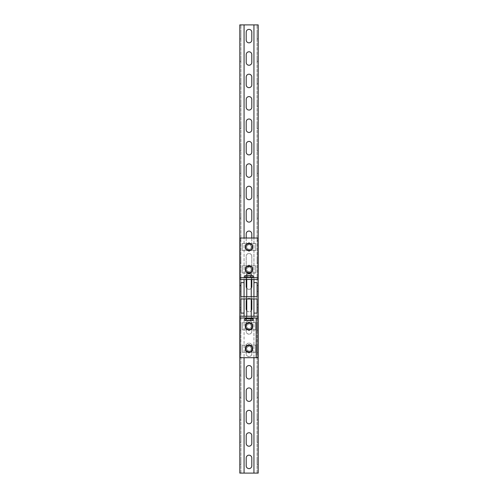 <?xml version="1.0" encoding="UTF-8"?>
<svg xmlns="http://www.w3.org/2000/svg" width="498" height="498" viewBox="0 0 498 498"><rect width="100%" height="100%" fill="white"/><g stroke="black" fill="none" stroke-linecap="round" stroke-linejoin="round"><path stroke-width="0.37" stroke-dasharray="2.49 1.87" d="M239.812 316.23L239.812 279.478L239.812 316.23L244.07 316.23L244.07 313.093L244.07 357.689M244.07 298.974L244.07 296.733M258.188 279.478L258.188 316.23L258.188 279.478L253.93 279.478L253.93 282.615L257.068 282.615L257.068 285.416L257.068 279.814L257.068 296.733L240.932 296.733L240.932 279.814L240.932 282.615L244.07 282.615L244.07 238.019M239.812 55.714L239.812 61.316L239.812 55.714L240.932 55.714L240.932 61.316L240.932 55.714M239.812 78.124L239.812 83.726L239.812 78.124L240.932 78.124L240.932 83.726L240.932 78.124M239.812 100.534L239.812 106.136L239.812 100.534L240.932 100.534L240.932 106.136L240.932 100.534M239.812 122.944L239.812 128.546L239.812 122.944L240.932 122.944L240.932 128.546L240.932 122.944M239.812 145.354L239.812 150.956L239.812 145.354L240.932 145.354L240.932 150.956L240.932 145.354M239.812 167.764L239.812 173.366L239.812 167.764L240.932 167.764L240.932 173.366L240.932 167.764M239.812 190.174L239.812 195.776L239.812 190.174L240.932 190.174L240.932 195.776L240.932 190.174M239.812 212.584L239.812 218.186L239.812 212.584L240.932 212.584L240.932 218.186L240.932 212.584M239.812 234.994L239.812 240.596L239.812 234.994L240.932 234.994L240.932 240.596L240.932 234.994M239.812 257.404L239.812 263.006L239.812 257.404L240.932 257.404L240.932 263.006L240.932 257.404M239.812 279.814L239.812 285.416L239.812 279.814L240.932 279.814M239.812 302.224L239.812 307.826L239.812 302.224L240.932 302.224L240.932 307.826L240.932 302.224M239.812 324.634L239.812 330.236L239.812 324.634L240.932 324.634L240.932 330.236L240.932 324.634M239.812 347.044L239.812 352.646L239.812 347.044L240.932 347.044L240.932 352.646L240.932 347.044M239.812 369.454L239.812 375.056L239.812 369.454L240.932 369.454L240.932 375.056L240.932 369.454M239.812 391.864L239.812 397.466L239.812 391.864L240.932 391.864L240.932 397.466L240.932 391.864M239.812 414.274L239.812 419.876L239.812 414.274L240.932 414.274L240.932 419.876L240.932 414.274M239.812 436.684L239.812 442.286L239.812 436.684L240.932 436.684L240.932 442.286L240.932 436.684M239.812 459.094L239.812 464.696L239.812 459.094L240.932 459.094L240.932 464.696L240.932 459.094M239.812 33.304L239.812 38.906L239.812 33.304L240.932 33.304L240.932 38.906L240.932 33.304M239.812 473.1L239.812 24.9L258.188 24.9L258.188 473.1L239.812 473.1M251.801 54.593L251.801 62.437A2.801 2.801 0 0 1 249 65.238A2.801 2.801 0 0 1 246.199 62.437L246.199 54.593A2.801 2.801 0 0 1 249 51.792A2.801 2.801 0 0 1 251.801 54.593M251.801 77.003L251.801 84.847A2.801 2.801 0 0 1 249 87.648A2.801 2.801 0 0 1 246.199 84.847L246.199 77.003A2.801 2.801 0 0 1 249 74.202A2.801 2.801 0 0 1 251.801 77.003M251.801 99.413L251.801 107.257A2.801 2.801 0 0 1 249 110.058A2.801 2.801 0 0 1 246.199 107.257L246.199 99.413A2.801 2.801 0 0 1 249 96.612A2.801 2.801 0 0 1 251.801 99.413M251.801 121.823L251.801 129.667A2.801 2.801 0 0 1 249 132.468A2.801 2.801 0 0 1 246.199 129.667L246.199 121.823A2.801 2.801 0 0 1 249 119.022A2.801 2.801 0 0 1 251.801 121.823M251.801 144.233L251.801 152.077A2.801 2.801 0 0 1 249 154.878A2.801 2.801 0 0 1 246.199 152.077L246.199 144.233A2.801 2.801 0 0 1 249 141.432A2.801 2.801 0 0 1 251.801 144.233M251.801 166.643L251.801 174.487A2.801 2.801 0 0 1 249 177.288A2.801 2.801 0 0 1 246.199 174.487L246.199 166.643A2.801 2.801 0 0 1 249 163.842A2.801 2.801 0 0 1 251.801 166.643M251.801 189.053L251.801 196.897A2.801 2.801 0 0 1 249 199.698A2.801 2.801 0 0 1 246.199 196.897L246.199 189.053A2.801 2.801 0 0 1 249 186.252A2.801 2.801 0 0 1 251.801 189.053M251.801 211.463L251.801 219.307A2.801 2.801 0 0 1 249 222.108A2.801 2.801 0 0 1 246.199 219.307L246.199 211.463A2.801 2.801 0 0 1 249 208.662A2.801 2.801 0 0 1 251.801 211.463M251.801 233.873L251.801 241.717A2.801 2.801 0 0 1 249 244.518A2.801 2.801 0 0 1 246.199 241.717L246.199 233.873A2.801 2.801 0 0 1 249 231.072A2.801 2.801 0 0 1 251.801 233.873M251.801 256.283L251.801 264.127A2.801 2.801 0 0 1 249 266.928A2.801 2.801 0 0 1 246.199 264.127L246.199 256.283A2.801 2.801 0 0 1 249 253.482A2.801 2.801 0 0 1 251.801 256.283A2.801 2.801 0 0 0 249 253.482A2.801 2.801 0 0 0 246.199 256.283L246.199 264.127A2.801 2.801 0 0 0 249 266.928A2.801 2.801 0 0 0 251.801 264.127L251.801 256.283M251.801 279.478L251.801 286.537A2.801 2.801 0 0 1 249 289.338A2.801 2.801 0 0 1 246.199 286.537L246.199 278.693A2.801 2.801 0 0 1 249 275.892A2.801 2.801 0 0 1 251.801 278.693A2.801 2.801 0 0 0 249 275.892A2.801 2.801 0 0 0 246.199 278.693L246.199 279.478M251.801 301.103L251.801 308.947A2.801 2.801 0 0 1 249 311.748A2.801 2.801 0 0 1 246.199 308.947L246.199 301.103A2.801 2.801 0 0 1 249 298.302A2.801 2.801 0 0 1 251.801 301.103M251.801 323.513L251.801 331.357A2.801 2.801 0 0 1 249 334.158A2.801 2.801 0 0 1 246.199 331.357L246.199 323.513A2.801 2.801 0 0 1 249 320.712A2.801 2.801 0 0 1 251.801 323.513A2.801 2.801 0 0 0 249 320.712A2.801 2.801 0 0 0 246.199 323.513L246.199 331.357A2.801 2.801 0 0 0 249 334.158A2.801 2.801 0 0 0 251.801 331.357L251.801 323.513M251.801 345.923L251.801 353.767A2.801 2.801 0 0 1 249 356.568A2.801 2.801 0 0 1 246.199 353.767L246.199 345.923A2.801 2.801 0 0 1 249 343.122A2.801 2.801 0 0 1 251.801 345.923A2.801 2.801 0 0 0 249 343.122A2.801 2.801 0 0 0 246.199 345.923L246.199 353.767A2.801 2.801 0 0 0 249 356.568A2.801 2.801 0 0 0 251.801 353.767L251.801 345.923M251.801 368.333L251.801 376.177A2.801 2.801 0 0 1 249 378.978A2.801 2.801 0 0 1 246.199 376.177L246.199 368.333A2.801 2.801 0 0 1 249 365.532A2.801 2.801 0 0 1 251.801 368.333M251.801 390.743L251.801 398.587A2.801 2.801 0 0 1 249 401.388A2.801 2.801 0 0 1 246.199 398.587L246.199 390.743A2.801 2.801 0 0 1 249 387.942A2.801 2.801 0 0 1 251.801 390.743M251.801 413.153L251.801 420.997A2.801 2.801 0 0 1 249 423.798A2.801 2.801 0 0 1 246.199 420.997L246.199 413.153A2.801 2.801 0 0 1 249 410.352A2.801 2.801 0 0 1 251.801 413.153M251.801 435.563L251.801 443.407A2.801 2.801 0 0 1 249 446.208A2.801 2.801 0 0 1 246.199 443.407L246.199 435.563A2.801 2.801 0 0 1 249 432.762A2.801 2.801 0 0 1 251.801 435.563M251.801 457.973L251.801 465.817A2.801 2.801 0 0 1 249 468.618A2.801 2.801 0 0 1 246.199 465.817L246.199 457.973A2.801 2.801 0 0 1 249 455.172A2.801 2.801 0 0 1 251.801 457.973M251.801 32.183L251.801 40.027A2.801 2.801 0 0 1 249 42.828A2.801 2.801 0 0 1 246.199 40.027L246.199 32.183A2.801 2.801 0 0 1 249 29.382A2.801 2.801 0 0 1 251.801 32.183M258.188 55.714L258.188 61.316L258.188 55.714L257.068 55.714L257.068 61.316L257.068 55.714M258.188 78.124L258.188 83.726L258.188 78.124L257.068 78.124L257.068 83.726L257.068 78.124M258.188 100.534L258.188 106.136L258.188 100.534L257.068 100.534L257.068 106.136L257.068 100.534M258.188 122.944L258.188 128.546L258.188 122.944L257.068 122.944L257.068 128.546L257.068 122.944M258.188 145.354L258.188 150.956L258.188 145.354L257.068 145.354L257.068 150.956L257.068 145.354M258.188 167.764L258.188 173.366L258.188 167.764L257.068 167.764L257.068 173.366L257.068 167.764M258.188 190.174L258.188 195.776L258.188 190.174L257.068 190.174L257.068 195.776L257.068 190.174M258.188 212.584L258.188 218.186L258.188 212.584L257.068 212.584L257.068 218.186L257.068 212.584M258.188 234.994L258.188 240.596L258.188 234.994L257.068 234.994L257.068 240.596L257.068 234.994M258.188 257.404L258.188 263.006L258.188 257.404L257.068 257.404L257.068 263.006L257.068 257.404M258.188 279.814L258.188 285.416L258.188 279.814L257.068 279.814M258.188 302.224L258.188 307.826L258.188 302.224L257.068 302.224L257.068 307.826L257.068 302.224M258.188 324.634L258.188 330.236L258.188 324.634L257.068 324.634L257.068 330.236L257.068 324.634M258.188 347.044L258.188 352.646L258.188 347.044L257.068 347.044L257.068 352.646L257.068 347.044M258.188 369.454L258.188 375.056L258.188 369.454L257.068 369.454L257.068 375.056L257.068 369.454M258.188 391.864L258.188 397.466L258.188 391.864L257.068 391.864L257.068 397.466L257.068 391.864M258.188 414.274L258.188 419.876L258.188 414.274L257.068 414.274L257.068 419.876L257.068 414.274M258.188 436.684L258.188 442.286L258.188 436.684L257.068 436.684L257.068 442.286L257.068 436.684M258.188 459.094L258.188 464.696L258.188 459.094L257.068 459.094L257.068 464.696L257.068 459.094M258.188 33.304L258.188 38.906L258.188 33.304L257.068 33.304L257.068 38.906L257.068 33.304M253.93 357.689L253.93 313.093L257.068 313.093L257.068 298.974L240.932 298.974L240.932 313.093L244.07 313.093M253.93 298.974L253.93 296.733M253.93 282.615L253.93 238.019M253.93 473.1L257.068 473.1L253.93 473.1L253.93 24.9L257.068 24.9L253.93 24.9M257.068 473.1L257.068 24.9L257.068 473.1M246.199 238.019L246.199 241.717A2.801 2.801 0 0 0 249 244.518A2.801 2.801 0 0 0 251.801 241.717L251.801 238.019M246.759 288.218A2.801 2.801 0 0 0 251.241 288.218M251.241 299.423A2.801 2.801 0 0 0 246.759 299.423M246.759 310.628A2.801 2.801 0 0 0 251.241 310.628M244.07 24.9L240.932 24.9L244.07 24.9L244.07 473.1L240.932 473.1L240.932 24.9L240.932 473.1L244.07 473.1M239.812 307.042L239.812 304.241L239.812 307.042M239.812 288.666L239.812 291.467L239.812 288.666M258.188 307.042L258.188 309.843L258.188 307.042M258.188 288.666L258.188 285.864L258.188 288.666M258.188 316.23L253.93 316.23L253.93 313.093M257.068 309.843L257.068 304.241L257.068 309.843L257.068 304.241L257.068 309.843L257.068 304.241L257.068 309.843L257.068 304.241L257.068 309.843L257.068 304.241L257.068 309.843L257.068 304.241L257.068 309.843L257.068 304.241L257.068 309.843L257.068 304.241L257.068 309.843L257.068 304.241L257.068 309.843L257.068 304.241L257.068 309.843L257.068 304.241L257.068 309.843L257.068 304.241L257.068 309.843L257.068 304.241L257.068 309.843L257.068 304.241L257.068 309.843L257.068 304.241L257.068 309.843L257.068 304.241L257.068 309.843L257.068 304.241L257.068 309.843L257.068 304.241L257.068 309.843L257.068 304.241L257.068 309.843L257.068 304.241L257.068 309.843L257.068 304.241L257.068 309.843L257.068 304.241L257.068 309.843L257.068 304.241L257.068 309.843L257.068 304.241L257.068 309.843L257.068 304.241L257.068 309.843L257.068 304.241L257.068 309.843L257.068 304.241L257.068 309.843L257.068 304.241L257.068 309.843L257.068 304.241L257.068 309.843L257.068 304.241L257.068 309.843L257.068 304.241L257.068 309.843L257.068 304.241L257.068 309.843L257.068 304.241L257.068 309.843L257.068 304.241L257.068 309.843L257.068 304.241L257.068 309.843L257.068 304.241L257.068 309.843L258.188 309.843L257.068 309.843M251.801 298.974L246.199 298.974L251.801 298.974L246.199 298.974L251.801 298.974L246.199 298.974L251.801 298.974L246.199 298.974L251.801 298.974L246.199 298.974L251.801 298.974L246.199 298.974L251.801 298.974L246.199 298.974L251.801 298.974L246.199 298.974L251.801 298.974L246.199 298.974L251.801 298.974L246.199 298.974L251.801 298.974L246.199 298.974L251.801 298.974L246.199 298.974L251.801 298.974L246.199 298.974L251.801 298.974L246.199 298.974L251.801 298.974L246.199 298.974L251.801 298.974L246.199 298.974L251.801 298.974L246.199 298.974L251.801 298.974L246.199 298.974L251.801 298.974L246.199 298.974L251.801 298.974L246.199 298.974L251.801 298.974L246.199 298.974L251.801 298.974L246.199 298.974L251.801 298.974L246.199 298.974L251.801 298.974L246.199 298.974L251.801 298.974L246.199 298.974L251.801 298.974L246.199 298.974L251.801 298.974L246.199 298.974L251.801 298.974L246.199 298.974L251.801 298.974L246.199 298.974L251.801 298.974L246.199 298.974L251.801 298.974L246.199 298.974L251.801 298.974L246.199 298.974L251.801 298.974L246.199 298.974L251.801 298.974L246.199 298.974L251.801 298.974L246.199 298.974L251.801 298.974L246.199 298.974L251.801 298.974L251.801 296.733L246.199 296.733L251.801 296.733L246.199 296.733L251.801 296.733L246.199 296.733L251.801 296.733L246.199 296.733L251.801 296.733L246.199 296.733L251.801 296.733L246.199 296.733L251.801 296.733L246.199 296.733L251.801 296.733L246.199 296.733L251.801 296.733L246.199 296.733L251.801 296.733L246.199 296.733L251.801 296.733L246.199 296.733L251.801 296.733L246.199 296.733L251.801 296.733L246.199 296.733L251.801 296.733L246.199 296.733L251.801 296.733L246.199 296.733L251.801 296.733L246.199 296.733L251.801 296.733L246.199 296.733L251.801 296.733L246.199 296.733L251.801 296.733L246.199 296.733L251.801 296.733L246.199 296.733L251.801 296.733L246.199 296.733L251.801 296.733L246.199 296.733L251.801 296.733L246.199 296.733L251.801 296.733L246.199 296.733L251.801 296.733L246.199 296.733L251.801 296.733L246.199 296.733L251.801 296.733L246.199 296.733L251.801 296.733L246.199 296.733L251.801 296.733L246.199 296.733L251.801 296.733L246.199 296.733L251.801 296.733L246.199 296.733L251.801 296.733L246.199 296.733L251.801 296.733L246.199 296.733L251.801 296.733L246.199 296.733L251.801 296.733L246.199 296.733L251.801 296.733L246.199 296.733L251.801 296.733L251.801 298.974M240.932 304.241L240.932 309.843L240.932 304.241L240.932 309.843L240.932 304.241L240.932 309.843L240.932 304.241L240.932 309.843L240.932 304.241L240.932 309.843L240.932 304.241L240.932 309.843L240.932 304.241L240.932 309.843L240.932 304.241L240.932 309.843L240.932 304.241L240.932 309.843L240.932 304.241L240.932 309.843L240.932 304.241L240.932 309.843L240.932 304.241L240.932 309.843L240.932 304.241L240.932 309.843L240.932 304.241L240.932 309.843L240.932 304.241L240.932 309.843L240.932 304.241L240.932 309.843L240.932 304.241L240.932 309.843L240.932 304.241L240.932 309.843L240.932 304.241L240.932 309.843L240.932 304.241L240.932 309.843L240.932 304.241L240.932 309.843L240.932 304.241L240.932 309.843L240.932 304.241L240.932 309.843L240.932 304.241L240.932 309.843L240.932 304.241L240.932 309.843L240.932 304.241L240.932 309.843L240.932 304.241L240.932 309.843L240.932 304.241L240.932 309.843L240.932 304.241L240.932 309.843L240.932 304.241L240.932 309.843L240.932 304.241L240.932 309.843L240.932 304.241L240.932 309.843L240.932 304.241L240.932 309.843L240.932 304.241L240.932 309.843L240.932 304.241L240.932 309.843L240.932 304.241L240.932 309.843L240.932 304.241L239.812 304.241L240.932 304.241M244.07 282.615L244.07 279.478L239.812 279.478M246.199 298.974L246.199 296.733L246.199 298.974M257.068 285.864L257.068 291.467L257.068 285.864L257.068 291.467L257.068 285.864L257.068 291.467L257.068 285.864L257.068 291.467L257.068 285.864L257.068 291.467L257.068 285.864L257.068 291.467L257.068 285.864L257.068 291.467L257.068 285.864L257.068 291.467L257.068 285.864L257.068 291.467L257.068 285.864L257.068 291.467L257.068 285.864L257.068 291.467L257.068 285.864L257.068 291.467L257.068 285.864L257.068 291.467L257.068 285.864L257.068 291.467L257.068 285.864L257.068 291.467L257.068 285.864L257.068 291.467L257.068 285.864L257.068 291.467L257.068 285.864L257.068 291.467L257.068 285.864L257.068 291.467L257.068 285.864L257.068 291.467L257.068 285.864L257.068 291.467L257.068 285.864L257.068 291.467L257.068 285.864L257.068 291.467L257.068 285.864L257.068 291.467L257.068 285.864L257.068 291.467L257.068 285.864L257.068 291.467L257.068 285.864L257.068 291.467L257.068 285.864L257.068 291.467L257.068 285.864L257.068 291.467L257.068 285.864L257.068 291.467L257.068 285.864L257.068 291.467L257.068 285.864L257.068 291.467L257.068 285.864L257.068 291.467L257.068 285.864L257.068 291.467L257.068 285.864L257.068 291.467L257.068 285.864L257.068 291.467L257.068 285.864L258.188 285.864L257.068 285.864M240.932 291.467L240.932 285.864L240.932 291.467L240.932 285.864L240.932 291.467L240.932 285.864L240.932 291.467L240.932 285.864L240.932 291.467L240.932 285.864L240.932 291.467L240.932 285.864L240.932 291.467L240.932 285.864L240.932 291.467L240.932 285.864L240.932 291.467L240.932 285.864L240.932 291.467L240.932 285.864L240.932 291.467L240.932 285.864L240.932 291.467L240.932 285.864L240.932 291.467L240.932 285.864L240.932 291.467L240.932 285.864L240.932 291.467L240.932 285.864L240.932 291.467L240.932 285.864L240.932 291.467L240.932 285.864L240.932 291.467L240.932 285.864L240.932 291.467L240.932 285.864L240.932 291.467L240.932 285.864L240.932 291.467L240.932 285.864L240.932 291.467L240.932 285.864L240.932 291.467L240.932 285.864L240.932 291.467L240.932 285.864L240.932 291.467L240.932 285.864L240.932 291.467L240.932 285.864L240.932 291.467L240.932 285.864L240.932 291.467L240.932 285.864L240.932 291.467L240.932 285.864L240.932 291.467L240.932 285.864L240.932 291.467L240.932 285.864L240.932 291.467L240.932 285.864L240.932 291.467L240.932 285.864L240.932 291.467L240.932 285.864L240.932 291.467L240.932 285.864L240.932 291.467L240.932 285.864L240.932 291.467L239.812 291.467L240.932 291.467M251.913 348.725A2.913 2.913 0 0 1 247.543 351.246A2.913 2.913 0 0 1 247.543 346.203A2.913 2.913 0 0 1 251.913 348.725A2.913 2.913 0 0 0 249 345.811A2.913 2.913 0 0 0 246.087 348.725A2.913 2.913 0 0 0 249 351.638A2.913 2.913 0 0 0 251.913 348.725M251.913 326.315A2.913 2.913 0 0 1 247.543 328.836A2.913 2.913 0 0 1 247.543 323.793A2.913 2.913 0 0 1 251.913 326.315A2.913 2.913 0 0 0 249 323.401A2.913 2.913 0 0 0 246.087 326.315A2.913 2.913 0 0 0 249 329.228A2.913 2.913 0 0 0 251.913 326.315M257.964 316.23L257.964 357.689L240.036 357.689L240.036 316.23L253.93 316.23M240.036 316.23L244.07 316.23M251.913 316.23L246.087 316.23L251.913 316.23L246.087 316.23L251.913 316.23L251.913 318.023L246.087 318.023L251.913 318.023L246.087 318.023L251.913 318.023L251.913 316.23M256.171 357.689L256.171 318.023L240.036 318.023M251.023 318.023L246.759 318.023L251.023 318.023M246.977 277.461L251.241 277.461L246.977 277.461M251.832 318.023L245.863 318.023L251.832 318.023M251.832 318.695L245.863 318.695L251.832 318.695M244.873 318.695L253.127 318.695M244.873 320.488L247.226 320.488L247.226 318.695M247.226 320.488L251.353 320.488L251.353 318.695M251.353 320.488L253.127 320.488M253.127 277.461L247.226 277.461L247.226 275.668L244.873 275.668M247.226 277.461L244.873 277.461M251.353 277.461L251.353 275.668L247.226 275.668M253.127 275.668L251.353 275.668M246.977 275.668L251.241 275.668L246.977 275.668M246.759 273.875L251.023 273.875M251.241 316.23L251.241 318.023L246.759 318.023L251.241 318.023L251.241 277.461L246.759 277.461L251.241 277.461M252.137 318.023L245.863 318.023L252.137 318.023M252.137 318.695L245.863 318.695L252.137 318.695M245.414 320.488L245.414 318.695L252.586 318.695L245.414 318.695L245.414 320.488L249 320.488L249 318.695L249 320.488L252.586 320.488L252.586 318.695L252.586 320.488L245.414 320.488M245.414 275.668L249 275.668L245.414 275.668L245.414 277.461L249 277.461L249 275.668L252.586 275.668L249 275.668L249 277.461L245.414 277.461L245.414 275.668M252.586 277.461L252.586 275.668L252.586 277.461L249 277.461L252.586 277.461M246.759 275.668L251.241 275.668L246.759 275.668M251.241 348.725A2.241 2.241 0 0 0 247.88 346.782A2.241 2.241 0 0 0 247.88 350.667A2.241 2.241 0 0 0 251.241 348.725A2.241 2.241 0 0 0 247.88 346.782A2.241 2.241 0 0 0 247.88 350.667A2.241 2.241 0 0 0 251.241 348.725M252.137 348.725A3.137 3.137 0 0 0 247.431 346.01A3.137 3.137 0 0 0 247.431 351.439A3.137 3.137 0 0 0 252.137 348.725A3.137 3.137 0 0 0 247.431 346.01A3.137 3.137 0 0 0 247.431 351.439A3.137 3.137 0 0 0 252.137 348.725M245.414 346.652L245.414 350.797L249 352.864L252.586 350.797L252.586 346.652L249 344.585L245.414 346.652M242.277 345.139L255.723 345.139L255.723 352.31L242.277 352.31L242.277 345.139L255.723 345.139L255.723 352.31L242.277 352.31L242.277 345.139M251.241 326.315A2.241 2.241 0 0 0 247.88 324.372A2.241 2.241 0 0 0 247.88 328.257A2.241 2.241 0 0 0 251.241 326.315A2.241 2.241 0 0 0 247.88 324.372A2.241 2.241 0 0 0 247.88 328.257A2.241 2.241 0 0 0 251.241 326.315M252.137 326.315A3.137 3.137 0 0 0 247.431 323.6A3.137 3.137 0 0 0 247.431 329.029A3.137 3.137 0 0 0 252.137 326.315A3.137 3.137 0 0 0 247.431 323.6A3.137 3.137 0 0 0 247.431 329.029A3.137 3.137 0 0 0 252.137 326.315M245.414 324.242L245.414 328.387L249 330.454L252.586 328.387L252.586 324.242L249 322.175L245.414 324.242M242.277 322.729L255.723 322.729L255.723 329.9L242.277 329.9L242.277 322.729L255.723 322.729L255.723 329.9L242.277 329.9L242.277 322.729M246.087 246.983A2.913 2.913 0 0 1 250.457 244.462A2.913 2.913 0 0 1 250.457 249.504A2.913 2.913 0 0 1 246.087 246.983A2.913 2.913 0 0 0 249 249.896A2.913 2.913 0 0 0 251.913 246.983A2.913 2.913 0 0 0 249 244.07A2.913 2.913 0 0 0 246.087 246.983M246.087 269.393A2.913 2.913 0 0 1 250.457 266.872A2.913 2.913 0 0 1 250.457 271.914A2.913 2.913 0 0 1 246.087 269.393A2.913 2.913 0 0 0 249 272.306A2.913 2.913 0 0 0 251.913 269.393A2.913 2.913 0 0 0 249 266.48A2.913 2.913 0 0 0 246.087 269.393M240.036 279.478L240.036 238.019L257.964 238.019L257.964 279.478L244.07 279.478M257.964 279.478L253.93 279.478M246.087 279.478L251.913 279.478L246.087 279.478L251.913 279.478L246.087 279.478L246.087 277.685L251.913 277.685L246.087 277.685L251.913 277.685L246.087 277.685L246.087 279.478M257.964 277.685L240.036 277.685M251.241 246.983A2.241 2.241 0 0 0 247.88 245.041A2.241 2.241 0 0 0 247.88 248.925A2.241 2.241 0 0 0 251.241 246.983A2.241 2.241 0 0 0 247.88 245.041A2.241 2.241 0 0 0 247.88 248.925A2.241 2.241 0 0 0 251.241 246.983M252.137 246.983A3.137 3.137 0 0 0 247.431 244.269A3.137 3.137 0 0 0 247.431 249.697A3.137 3.137 0 0 0 252.137 246.983A3.137 3.137 0 0 0 247.431 244.269A3.137 3.137 0 0 0 247.431 249.697A3.137 3.137 0 0 0 252.137 246.983M245.414 244.91L245.414 249.056L249 251.123L252.586 249.056L252.586 244.91L249 242.843L245.414 244.91M242.277 243.398L255.723 243.398L255.723 250.569L242.277 250.569L242.277 243.398L255.723 243.398L255.723 250.569L242.277 250.569L242.277 243.398M251.241 269.393A2.241 2.241 0 0 0 247.88 267.451A2.241 2.241 0 0 0 247.88 271.335A2.241 2.241 0 0 0 251.241 269.393A2.241 2.241 0 0 0 247.88 267.451A2.241 2.241 0 0 0 247.88 271.335A2.241 2.241 0 0 0 251.241 269.393M252.137 269.393A3.137 3.137 0 0 0 247.431 266.679A3.137 3.137 0 0 0 247.431 272.107A3.137 3.137 0 0 0 252.137 269.393A3.137 3.137 0 0 0 247.431 266.679A3.137 3.137 0 0 0 247.431 272.107A3.137 3.137 0 0 0 252.137 269.393M245.414 267.32L245.414 271.466L249 273.533L252.586 271.466L252.586 267.32L249 265.253L245.414 267.32M242.277 265.808L255.723 265.808L255.723 272.979L242.277 272.979L242.277 265.808L255.723 265.808L255.723 272.979L242.277 272.979L242.277 265.808M239.812 38.906L240.932 38.906M257.068 38.906L258.188 38.906M239.812 464.696L240.932 464.696M239.812 442.286L240.932 442.286M239.812 419.876L240.932 419.876M239.812 397.466L240.932 397.466M239.812 375.056L240.932 375.056M239.812 352.646L240.932 352.646M239.812 330.236L240.932 330.236M239.812 307.826L240.932 307.826M239.812 285.416L240.932 285.416M239.812 263.006L240.932 263.006M239.812 240.596L240.932 240.596M239.812 218.186L240.932 218.186M239.812 195.776L240.932 195.776M239.812 173.366L240.932 173.366M239.812 150.956L240.932 150.956M239.812 128.546L240.932 128.546M239.812 106.136L240.932 106.136M239.812 83.726L240.932 83.726M239.812 61.316L240.932 61.316M257.068 464.696L258.188 464.696M257.068 442.286L258.188 442.286M257.068 419.876L258.188 419.876M257.068 397.466L258.188 397.466M257.068 375.056L258.188 375.056M257.068 352.646L258.188 352.646M257.068 330.236L258.188 330.236M257.068 307.826L258.188 307.826M257.068 285.416L258.188 285.416M257.068 263.006L258.188 263.006M257.068 240.596L258.188 240.596M257.068 218.186L258.188 218.186M257.068 195.776L258.188 195.776M257.068 173.366L258.188 173.366M257.068 150.956L258.188 150.956M257.068 128.546L258.188 128.546M257.068 106.136L258.188 106.136M257.068 83.726L258.188 83.726M257.068 61.316L258.188 61.316M239.812 309.843L240.932 309.843L239.812 309.843M257.068 304.241L258.188 304.241L257.068 304.241M239.812 285.864L240.932 285.864L239.812 285.864M257.068 291.467L258.188 291.467L257.068 291.467M246.087 318.023L246.087 316.23L246.087 318.023M246.759 277.685L246.759 279.478L246.759 277.685M246.759 296.733L246.759 298.974L246.759 296.733M246.759 316.23L246.759 318.023L246.759 316.23M251.241 277.685L251.241 279.478M251.241 296.733L251.241 298.974M251.913 277.685L251.913 279.478L251.913 277.685"/><path stroke-width="0.75" d="M244.07 238.019L244.07 24.9L239.812 24.9L239.812 473.1L244.07 473.1L244.07 357.689M253.93 357.689L253.93 473.1L258.188 473.1L258.188 316.23L253.93 316.23L253.93 313.093L257.068 313.093L257.068 298.974L240.932 298.974L240.932 313.093L244.07 313.093L244.07 298.974M244.07 296.733L244.07 279.478L239.812 279.478M258.188 316.23L258.188 24.9L244.07 24.9M253.93 313.093L253.93 298.974M253.93 296.733L253.93 282.615L257.068 282.615L257.068 296.733L240.932 296.733L240.932 282.615L244.07 282.615M253.93 238.019L253.93 24.9M246.199 54.593L246.199 62.437A2.801 2.801 0 0 0 249 65.238A2.801 2.801 0 0 0 251.801 62.437L251.801 54.593A2.801 2.801 0 0 0 249 51.792A2.801 2.801 0 0 0 246.199 54.593M246.199 77.003L246.199 84.847A2.801 2.801 0 0 0 249 87.648A2.801 2.801 0 0 0 251.801 84.847L251.801 77.003A2.801 2.801 0 0 0 249 74.202A2.801 2.801 0 0 0 246.199 77.003M246.199 99.413L246.199 107.257A2.801 2.801 0 0 0 249 110.058A2.801 2.801 0 0 0 251.801 107.257L251.801 99.413A2.801 2.801 0 0 0 249 96.612A2.801 2.801 0 0 0 246.199 99.413M246.199 121.823L246.199 129.667A2.801 2.801 0 0 0 249 132.468A2.801 2.801 0 0 0 251.801 129.667L251.801 121.823A2.801 2.801 0 0 0 249 119.022A2.801 2.801 0 0 0 246.199 121.823M246.199 144.233L246.199 152.077A2.801 2.801 0 0 0 249 154.878A2.801 2.801 0 0 0 251.801 152.077L251.801 144.233A2.801 2.801 0 0 0 249 141.432A2.801 2.801 0 0 0 246.199 144.233M246.199 166.643L246.199 174.487A2.801 2.801 0 0 0 249 177.288A2.801 2.801 0 0 0 251.801 174.487L251.801 166.643A2.801 2.801 0 0 0 249 163.842A2.801 2.801 0 0 0 246.199 166.643M246.199 189.053L246.199 196.897A2.801 2.801 0 0 0 249 199.698A2.801 2.801 0 0 0 251.801 196.897L251.801 189.053A2.801 2.801 0 0 0 249 186.252A2.801 2.801 0 0 0 246.199 189.053M246.199 211.463L246.199 219.307A2.801 2.801 0 0 0 249 222.108A2.801 2.801 0 0 0 251.801 219.307L251.801 211.463A2.801 2.801 0 0 0 249 208.662A2.801 2.801 0 0 0 246.199 211.463M251.801 238.019L251.801 233.873A2.801 2.801 0 0 0 249 231.072A2.801 2.801 0 0 0 246.199 233.873L246.199 238.019M246.199 279.478L246.199 286.537A2.801 2.801 0 0 0 246.759 288.218M251.241 288.218A2.801 2.801 0 0 0 251.801 286.537L251.801 279.478M246.759 299.423A2.801 2.801 0 0 0 246.199 301.103L246.199 308.947A2.801 2.801 0 0 0 246.759 310.628M251.241 310.628A2.801 2.801 0 0 0 251.801 308.947L251.801 301.103A2.801 2.801 0 0 0 251.241 299.423M246.199 368.333L246.199 376.177A2.801 2.801 0 0 0 249 378.978A2.801 2.801 0 0 0 251.801 376.177L251.801 368.333A2.801 2.801 0 0 0 249 365.532A2.801 2.801 0 0 0 246.199 368.333M246.199 390.743L246.199 398.587A2.801 2.801 0 0 0 249 401.388A2.801 2.801 0 0 0 251.801 398.587L251.801 390.743A2.801 2.801 0 0 0 249 387.942A2.801 2.801 0 0 0 246.199 390.743M246.199 413.153L246.199 420.997A2.801 2.801 0 0 0 249 423.798A2.801 2.801 0 0 0 251.801 420.997L251.801 413.153A2.801 2.801 0 0 0 249 410.352A2.801 2.801 0 0 0 246.199 413.153M246.199 435.563L246.199 443.407A2.801 2.801 0 0 0 249 446.208A2.801 2.801 0 0 0 251.801 443.407L251.801 435.563A2.801 2.801 0 0 0 249 432.762A2.801 2.801 0 0 0 246.199 435.563M246.199 457.973L246.199 465.817A2.801 2.801 0 0 0 249 468.618A2.801 2.801 0 0 0 251.801 465.817L251.801 457.973A2.801 2.801 0 0 0 249 455.172A2.801 2.801 0 0 0 246.199 457.973M246.199 32.183L246.199 40.027A2.801 2.801 0 0 0 249 42.828A2.801 2.801 0 0 0 251.801 40.027L251.801 32.183A2.801 2.801 0 0 0 249 29.382A2.801 2.801 0 0 0 246.199 32.183M253.93 473.1L244.07 473.1M244.07 313.093L244.07 316.23L239.812 316.23M258.188 279.478L253.93 279.478L253.93 282.615M256.171 318.023L257.964 318.023L257.964 357.689L240.036 357.689L240.036 318.023L256.171 318.023L256.171 357.689M257.964 318.023L257.964 316.23M244.07 316.23L253.93 316.23M240.036 318.023L240.036 316.23M246.647 318.695L244.873 318.695L244.873 320.488L246.647 320.488L246.647 318.695L253.127 318.695L253.127 320.488L250.774 320.488L250.774 318.695M250.774 320.488L246.647 320.488M246.647 275.668L244.873 275.668L244.873 277.461L246.647 277.461L246.647 275.668L253.127 275.668L253.127 277.461L250.774 277.461L250.774 275.668M246.647 277.461L250.774 277.461M251.023 273.875L246.759 273.875L246.759 275.668L246.759 273.875M252.137 318.023L252.137 318.695L252.137 318.023M251.241 273.875L251.241 275.668L251.241 273.875M245.414 346.652L245.414 350.797L249 352.864L252.586 350.797L252.586 346.652L249 344.585L245.414 346.652M245.414 324.242L245.414 328.387L249 330.454L252.586 328.387L252.586 324.242L249 322.175L245.414 324.242M240.036 277.685L257.964 277.685L257.964 238.019L240.036 238.019L240.036 279.478M253.93 279.478L244.07 279.478M257.964 277.685L257.964 279.478M245.414 244.91L245.414 249.056L249 251.123L252.586 249.056L252.586 244.91L249 242.843L245.414 244.91M245.414 267.32L245.414 271.466L249 273.533L252.586 271.466L252.586 267.32L249 265.253L245.414 267.32M246.759 279.478L246.759 296.733L246.759 279.478M246.759 298.974L246.759 316.23L246.759 298.974M251.241 279.478L251.241 296.733M251.241 298.974L251.241 316.23M245.863 318.023L245.863 318.695L245.863 318.023"/></g></svg>
